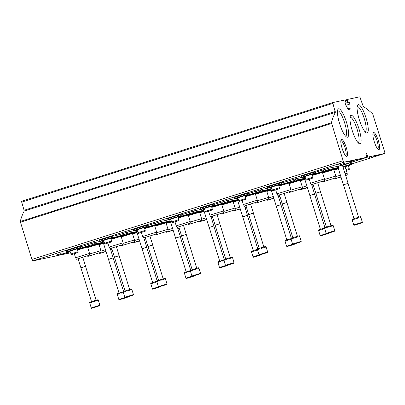 <?xml version="1.0" encoding="UTF-8"?>
<svg xmlns="http://www.w3.org/2000/svg" width="405" height="405" viewBox="0 0 405 405"><rect width="100%" height="100%" fill="white"/><g stroke="black" fill="none" stroke-linecap="round" stroke-linejoin="round"><path stroke-width="0.61" d="M384.74 153.47A1.645 0.385 72.4 0 0 384.75 153.47A1.645 0.385 72.4 0 0 384.628 151.819L372.706 113.947A246.873 57.632 72.4 0 0 363.189 106.399L359.842 96.795L347.384 99.458L348.27 102.283L349.039 102.121A1.235 0.289 72.4 0 1 349.53 102.789A1.235 0.289 72.4 0 1 349.864 104.09L350.138 108.12A4.936 1.154 72.4 0 1 349.793 109.664A4.936 1.154 72.4 0 1 349.768 109.669L349.009 109.831A4.936 1.154 72.4 0 1 347.779 108.621L345.662 104.986A1.235 0.289 72.4 0 1 345.202 103.726A1.235 0.289 72.4 0 1 345.232 102.931A1.235 0.289 72.4 0 0 345.232 102.931L346.012 102.764L345.126 99.939L332.672 102.597L335.35 112.342A246.873 57.632 72.4 0 0 331.432 122.761L343.116 160.684A1.645 0.385 72.4 0 0 343.982 162.172L366.93 157.277L366.267 154.902A1.812 0.42 72.4 0 1 366.135 153.09A1.812 0.42 72.4 0 1 367.097 154.725L367.907 157.064L384.74 153.47L351.591 163.99L384.75 153.47M21.485 201.331L332.667 102.602L21.485 201.331L24.077 210.281L335.259 111.547M55.748 256.011L68.799 251.869L55.748 256.011L32.8 260.906A1.645 0.385 72.4 0 1 31.934 259.418L20.25 221.494A246.873 57.632 72.4 0 1 24.173 211.076L24.077 210.281M338.059 167.721L338.823 167.402L338.433 166.146L342.372 164.972L338.458 166.232M349.642 161.914L354.026 160.633L349.642 161.914M56.766 254.841L61.15 253.56L56.766 254.841M340.377 163.65L337.77 164.455L340.377 163.65M344.134 162.577L342.119 163.078L344.113 162.501M350.462 161.099L347.212 162.121L350.462 161.099M351.575 161.028L354.988 160.031L351.575 161.028M360.733 159.109L358.719 159.616L360.708 159.038M339.274 165.002L345.465 163.053L339.274 165.002M56.649 255.722L70.516 252.857M68.845 252.011L63.514 253.748L69.012 252.107M359.078 159.899L363.462 158.618L359.078 159.899M369.319 157.408L371.987 156.497L369.309 157.388M373.911 156.613L371.836 157.186L373.911 156.613M377.723 155.404L375.708 155.905L377.703 155.333M374.185 141.487A8.976 2.096 72.4 0 0 378.397 149.506A8.976 2.096 72.4 0 0 378.24 140.413A8.976 2.096 72.4 0 0 373.126 132.891A8.976 2.096 72.4 0 0 374.185 141.487M342.103 148.336A8.976 2.096 72.4 0 0 346.321 156.355A8.976 2.096 72.4 0 0 346.159 147.263A8.976 2.096 72.4 0 0 341.045 139.74A8.976 2.096 72.4 0 0 342.103 148.336M358.967 128.815A14.894 3.478 -107.6 0 1 359.129 143.578A14.894 3.478 -107.6 0 1 352.239 130.597A14.894 3.478 -107.6 0 1 350.386 116.017A14.894 3.478 -107.6 0 1 358.967 128.815M366.09 118.083A14.894 3.478 -107.6 0 1 366.252 132.845A14.894 3.478 -107.6 0 1 359.362 119.86A14.894 3.478 -107.6 0 1 357.509 105.285A14.894 3.478 -107.6 0 1 366.09 118.083M346.467 122.269A14.894 3.478 -107.6 0 1 346.624 137.032A14.894 3.478 -107.6 0 1 339.734 124.051A14.894 3.478 -107.6 0 1 337.881 109.472A14.894 3.478 -107.6 0 1 346.467 122.269M337.537 110.788A13.309 3.108 -107.6 0 1 344.635 122.816A13.309 3.108 -107.6 0 1 345.587 136.156M357.164 106.596A13.309 3.108 -107.6 0 1 364.262 118.624A13.309 3.108 -107.6 0 1 365.214 131.969M350.041 117.334A13.309 3.108 -107.6 0 1 357.139 129.362A13.309 3.108 -107.6 0 1 358.091 142.702M345.627 155.753A7.933 1.853 72.4 0 0 344.959 147.643A7.933 1.853 72.4 0 0 340.828 140.631M377.703 148.903A7.933 1.853 72.4 0 0 377.04 140.793A7.933 1.853 72.4 0 0 372.909 133.782M350.639 161.352L353.044 160.593L350.639 161.352M350.315 161.473L353.788 160.38L350.305 161.438M352.659 160.805L350.077 161.57L352.659 160.805M322.588 172.186L324.314 171.502L324.552 171.107L324.278 171.138L312.235 174.727M345.308 166.541L347.277 165.463L342.893 166.637M338.17 168.075L333.917 169.422M333.948 169.366L335.679 168.682L335.912 168.288L335.644 168.318L322.557 172.241M347.222 165.645A12.013 0.263 162.7 0 0 349.449 164.784A12.013 0.263 162.7 0 0 343.41 166.425L342.863 166.541M338.823 167.402L329.3 169.437L323.706 171.183A12.013 0.263 162.7 0 0 312.22 174.677M305.031 177.056A12.013 0.263 162.7 0 0 303.785 177.572A12.013 0.263 162.7 0 0 305.107 177.289M323.706 171.183L323.317 169.928A12.013 0.263 162.7 0 0 315.282 172.338M338.433 166.146L328.911 168.176L323.317 169.928M343.41 166.425L343.02 165.164L342.468 165.286M349.449 164.784L349.059 163.529A12.013 0.263 162.7 0 0 343.02 165.164M322.608 172.981L333.806 169.634L334.095 169.082M324.476 179.471L335.811 176.074L333.806 169.629M322.932 181.845L335.882 177.775L322.932 181.845M324.324 181.399L334.444 178.22L324.324 181.399M340.959 177.031L335.537 178.595L340.888 176.808M340.969 177.066L334.1 179.045L340.878 176.777M345.607 175.355L347.242 174.955L345.667 175.547M335.836 176.646L340.387 175.193M345.116 173.77L347.176 173.249L345.166 166.814L345.46 166.258M333.973 170.161L338.377 168.753M343.106 167.331L345.166 166.809M312.964 184.224L323.084 181.04L312.964 184.224M311.567 184.665L324.521 180.595L311.567 184.665M311.374 184.69L310.468 183.247L324.451 178.894L322.446 172.454L322.734 171.902M312.447 175.411L322.446 172.454M289.028 182.832L290.76 182.149L290.992 181.754L290.724 181.784L278.675 185.379M304.611 178.721L300.358 180.068M300.389 180.012L302.12 179.329L302.358 178.934L302.084 178.964L288.998 182.888M278.66 185.328A12.013 0.263 162.7 0 1 290.147 181.83L295.741 180.083L304.499 178.372M271.471 187.707A12.013 0.263 162.7 0 0 270.226 188.224A12.013 0.263 162.7 0 0 271.547 187.94M290.147 181.83L289.757 180.574A12.013 0.263 162.7 0 0 281.723 182.984M303.623 177.061L295.351 178.828L289.757 180.574M305.264 178.048L305.031 177.309M289.048 183.627L300.247 180.281L300.535 179.729M290.917 190.117L302.251 186.72L300.247 180.276M289.373 192.491L302.322 188.421L289.373 192.491M290.765 192.051L300.885 188.867L290.765 192.051M307.4 187.682L301.978 189.246L307.329 187.454M307.41 187.712L300.54 189.692L307.319 187.424M312.047 186.006L313.429 185.637M313.455 185.713L312.108 186.194M302.277 187.297L306.828 185.844M300.414 180.807L304.823 179.4M279.404 194.871L289.524 191.692L279.404 194.871M278.007 195.311L290.962 191.241L278.007 195.311M277.82 195.337L276.909 193.894L290.891 189.54L288.886 183.106L289.175 182.549M278.888 186.057L288.886 183.1M255.469 193.484L257.2 192.795L257.433 192.405L257.165 192.431L245.121 196.025M271.051 189.368L266.799 190.715M266.829 190.659L268.561 189.975L268.798 189.581L268.525 189.611L255.439 193.539M245.101 195.974A12.013 0.263 162.7 0 1 256.588 192.476L262.182 190.73L270.94 189.019M237.917 198.354A12.013 0.263 162.7 0 0 236.667 198.87A12.013 0.263 162.7 0 0 237.988 198.587M256.588 192.476L256.198 191.221A12.013 0.263 162.7 0 0 248.164 193.631M270.064 187.707L261.792 189.474L256.198 191.221M271.704 188.7L271.477 187.955M255.494 194.278L266.687 190.927L266.981 190.375M257.357 200.764L268.697 197.367L266.687 190.927M255.813 203.138L268.763 199.068L255.813 203.138M257.205 202.697L267.325 199.513L257.205 202.697M273.841 198.328L268.419 199.893L273.77 198.101M273.851 198.359L266.981 200.343L273.76 198.07M278.488 196.653L279.875 196.283M279.895 196.359L278.549 196.84M268.717 197.944L273.269 196.491M266.854 191.454L271.264 190.051M245.845 205.517L255.965 202.338L245.845 205.517M244.453 205.963L257.403 201.892L244.453 205.963M244.261 205.983L243.349 204.545L257.332 200.186L255.327 193.752L255.616 193.2M245.334 196.708L255.327 193.747M221.91 204.13L223.641 203.447L223.879 203.052L223.606 203.082L211.562 206.672M237.492 200.019L233.239 201.361M233.27 201.305L235.001 200.622L235.239 200.232L234.966 200.257L221.879 204.186M211.547 206.621A12.013 0.263 162.7 0 1 223.034 203.128L228.623 201.376L237.381 199.665M204.358 209A12.013 0.263 162.7 0 0 203.107 209.517A12.013 0.263 162.7 0 0 204.429 209.233M223.034 203.128L222.639 201.867A12.013 0.263 162.7 0 0 214.609 204.282M236.51 198.354L228.233 200.121L222.639 201.867M238.145 199.346L237.917 198.607M221.935 204.925L233.128 201.579M223.798 211.41L235.138 208.013L233.128 201.574L233.422 201.022M222.254 213.789L235.204 209.719L222.254 213.789M223.646 213.344L233.766 210.165L223.646 213.344M240.281 208.975L234.859 210.539L240.211 208.752M240.292 209.01L233.422 210.99L240.2 208.717M244.934 207.299L246.316 206.93M246.336 207.011L244.99 207.492M235.158 208.59L239.709 207.137M233.295 202.105L237.705 200.698M212.286 216.164L222.406 212.984L212.286 216.164M210.894 216.609L223.844 212.539L210.894 216.609M210.701 216.635L209.79 215.192L223.773 210.838L221.768 204.398L222.056 203.847M211.774 207.355L221.768 204.393M188.35 214.777L190.082 214.093L190.32 213.698L190.046 213.729L178.003 217.318M203.933 210.666L199.685 212.012M199.711 211.957L201.442 211.273L201.68 210.878L201.406 210.909L188.32 214.832M177.987 217.267A12.013 0.263 162.7 0 1 189.474 213.774L195.068 212.028L203.826 210.311M170.799 219.647A12.013 0.263 162.7 0 0 169.553 220.163A12.013 0.263 162.7 0 0 170.869 219.88M189.474 213.774L189.079 212.519A12.013 0.263 162.7 0 0 181.05 214.928M202.951 209L194.673 210.767L189.079 212.519M204.586 209.993L204.358 209.253M188.376 215.571L199.569 212.225L199.862 211.673M190.239 222.061L201.579 218.66L201.644 220.366L188.695 224.436L201.644 220.366M190.092 223.99L200.212 220.811L190.092 223.99M206.722 219.621L201.3 221.186L206.651 219.399M206.732 219.657L199.868 221.636L206.641 219.368M211.375 217.946L212.757 217.576M212.782 217.657L211.43 218.138M201.599 219.237L206.15 217.784M199.736 212.752L204.145 211.344M178.727 226.815L188.846 223.631L178.727 226.815M177.334 227.256L190.284 223.185L177.334 227.256M177.142 227.281L176.231 225.838L190.218 221.484L188.209 215.045L188.502 214.493M178.215 218.001L188.209 215.045M154.791 225.423L156.522 224.74L156.76 224.345L156.487 224.375L144.443 227.969M170.373 221.312L166.126 222.659M166.156 222.603L167.883 221.92L168.121 221.525L167.847 221.555L154.761 225.479M144.428 227.919A12.013 0.263 162.7 0 1 155.915 224.421L161.509 222.674L170.267 220.963M137.239 230.298A12.013 0.263 162.7 0 0 135.994 230.815A12.013 0.263 162.7 0 0 137.31 230.531M155.915 224.421L155.525 223.165A12.013 0.263 162.7 0 0 147.491 225.575M169.391 219.652L161.114 221.419L155.525 223.165M171.031 220.639L170.799 219.9M154.816 226.218L166.015 222.871L166.303 222.32M156.679 232.708L168.019 229.311L166.015 222.866M155.135 235.082L168.085 231.012L155.135 235.082M156.532 234.642L166.652 231.457L156.532 234.642M173.163 230.273L167.741 231.837L173.097 230.045M173.173 230.303L166.308 232.283L173.087 230.015M177.815 228.597L179.197 228.228M179.223 228.304L177.876 228.785M168.045 229.888L172.591 228.435M166.177 223.398L170.586 221.991M145.167 237.462L155.287 234.282L145.167 237.462M143.775 237.902L156.725 233.832L143.775 237.902M143.583 237.927L142.671 236.485L156.659 232.131L154.649 225.696L154.943 225.139M144.656 228.648L154.649 225.691M121.232 236.074L122.963 235.386L123.201 234.996L122.928 235.022L110.884 238.616M136.814 231.959L132.567 233.305M132.597 233.25L134.328 232.566L134.561 232.171L134.293 232.202L121.206 236.13M110.869 238.565A12.013 0.263 162.7 0 1 122.356 235.067L127.95 233.32L136.708 231.609M103.68 240.945A12.013 0.263 162.7 0 0 102.435 241.461A12.013 0.263 162.7 0 0 103.751 241.177M122.356 235.067L121.966 233.812A12.013 0.263 162.7 0 0 113.932 236.221M135.832 230.298L127.56 232.065L121.966 233.812M137.472 231.29L137.239 230.546M121.257 236.869L132.455 233.518L132.744 232.966M123.12 243.354L134.46 239.957L132.455 233.518M121.576 245.729L134.531 241.658L121.576 245.729M122.973 245.288L133.093 242.104L122.973 245.288M139.609 240.919L134.182 242.484L139.538 240.691M139.619 240.95L132.749 242.934L139.528 240.661M144.256 239.244L145.638 238.874M145.663 238.95L144.317 239.431M134.485 240.535L139.036 239.082M132.617 234.044L137.027 232.642M111.613 248.108L121.733 244.929L111.613 248.108M110.216 248.554L123.166 244.483L110.216 248.554M110.023 248.574L109.112 247.136L123.1 242.777L121.09 236.343L121.384 235.791M111.097 239.299L121.095 236.338M87.677 246.721L89.404 246.037L89.642 245.643L89.368 245.673L77.325 249.262M103.26 242.61L99.007 243.952M99.038 243.896L100.769 243.213L101.002 242.823L100.734 242.848L87.647 246.777M77.309 249.212A12.013 0.263 162.7 0 1 88.796 245.719L94.39 243.967L103.148 242.256M70.121 251.591A12.013 0.263 162.7 0 0 68.875 252.107A12.013 0.263 162.7 0 0 70.197 251.824M88.796 245.719L88.406 244.458A12.013 0.263 162.7 0 0 80.372 246.873M102.273 240.945L94.001 242.711L88.406 244.458M103.913 241.937L103.68 241.198M87.698 247.516L98.896 244.169L99.184 243.613M89.566 254.001L100.901 250.604L98.896 244.164M88.022 256.38L100.972 252.31L88.022 256.38M89.414 255.935L99.534 252.755L89.414 255.935M106.049 251.566L100.627 253.13L105.978 251.343M106.059 251.601L99.19 253.581L105.968 251.308M110.697 249.89L112.079 249.52M112.104 249.601L110.757 250.082M100.926 251.181L105.477 249.728M99.063 244.696L103.467 243.289M78.054 258.755L88.174 255.575L78.054 258.755M76.656 259.2L89.606 255.13L76.656 259.2M76.464 259.225L75.553 257.782L89.54 253.429L87.536 246.989L87.824 246.437M77.537 249.946L87.536 246.984M353.727 224.942L352.021 219.338L352.396 219.191L352.593 219.819L354.82 219.075L354.623 218.447L355.944 218.027L356.142 218.654L359.108 217.753L358.911 217.126L359.858 216.852L360.05 217.48L360.825 217.298L362.369 222.249L353.727 224.942C355.337 225.165 351.054 226.106 359.113 223.788L357.225 224.188L359.113 223.788C364.611 221.849 361.29 223.287 362.369 222.249M358.759 223.864L355.712 224.75L358.759 223.864M359.878 216.918L360.597 216.695L360.784 217.298M352.396 219.191L354.638 218.482M355.944 218.037L358.911 217.126M343.384 184.822L348.097 183.349L343.384 184.822M326.293 233.584L320.168 235.589L318.462 229.989L318.841 229.837L319.034 230.465L321.261 229.721L321.064 229.093L322.385 228.673L322.582 229.301L324.678 228.658M325.2 234.51L322.157 235.396L325.2 234.51M318.841 229.837L321.079 229.134M322.39 228.683L324.526 228.045M320.446 229.341L309.825 195.468L314.538 194L311.627 184.655M309.921 195.554L314.538 194M292.734 244.235L286.608 246.235L284.902 240.636L285.282 240.484L285.474 241.117L287.702 240.368L287.509 239.74L288.826 239.325L289.023 239.952L291.119 239.304M291.641 245.157L288.598 246.048L291.641 245.157M285.282 240.484L287.52 239.78M288.831 239.33L290.967 238.697M286.887 239.988L276.266 206.115L280.979 204.647L278.068 195.301M276.362 206.206L280.979 204.647M259.175 254.882L253.049 256.881L251.343 251.282L251.723 251.135L251.915 251.763L254.143 251.019L253.95 250.391L255.266 249.971L255.464 250.599L257.56 249.956M258.081 255.803L255.039 256.694L258.081 255.803M251.723 251.135L253.96 250.427M255.272 249.976L257.408 249.343M253.327 250.639L242.706 216.761L247.42 215.293L244.509 205.948M242.803 216.852L247.42 215.293M225.615 265.528L219.49 267.533L217.789 261.929L218.163 261.782L218.361 262.41L220.588 261.665L220.391 261.038L221.707 260.617L221.905 261.245L224 260.602M224.522 266.455L221.479 267.341L224.522 266.455M218.163 261.782L220.401 261.073M221.712 260.628L223.849 259.99M209.248 227.499L213.865 225.944L210.954 216.594M219.768 261.286L209.243 227.499L213.865 225.944M192.061 276.175L185.93 278.179L184.229 272.58L184.604 272.428L184.802 273.056L187.029 272.312L186.832 271.684L188.153 271.264L188.345 271.892L190.441 271.249M190.968 277.101L187.92 277.987L190.968 277.101M184.604 272.428L186.842 271.725M188.153 271.274L190.294 270.636M186.209 271.932L175.588 238.059L180.306 236.591L177.395 227.245M175.689 238.145L180.306 236.591M158.502 286.826L152.371 288.826L150.67 283.227L151.045 283.075L151.242 283.708L153.47 282.958L153.272 282.331L154.594 281.915L154.786 282.543L156.887 281.895M157.408 287.747L154.361 288.638L157.408 287.747M151.045 283.075L153.282 282.371M154.594 281.921L156.735 281.288M152.65 282.579L142.034 248.705L146.747 247.237L143.836 237.892M142.13 248.797L146.747 247.237M124.942 297.473L118.817 299.472L117.111 293.873L117.485 293.726L117.683 294.354L119.91 293.61L119.713 292.982L121.034 292.562L121.232 293.19L123.328 292.547M123.849 298.394L120.801 299.285L123.849 298.394M117.485 293.726L119.728 293.017M121.034 292.567L123.176 291.934M119.095 293.23L108.474 259.352L113.187 257.884L110.276 248.538M108.57 259.443L113.187 257.884M326.147 233.376L324.44 227.777L324.82 227.63L325.018 228.258L327.24 227.509L327.048 226.881L328.364 226.466L328.561 227.094L331.533 226.187L331.336 225.56L332.277 225.291L332.475 225.919L333.249 225.737L334.788 230.688L326.147 233.376C327.761 233.604 323.474 234.546 331.538 232.222L329.645 232.627L331.533 232.222C337.036 230.288 333.71 231.726 334.788 230.688M331.179 232.298L328.136 233.189L331.179 232.298M332.297 225.352L333.021 225.134L333.209 225.737M324.82 227.63L327.058 226.921M328.369 226.471L331.336 225.56M326.425 227.129L315.804 193.256L320.517 191.788L317.743 182.863M315.9 193.347L320.517 191.788M292.587 244.023L290.886 238.423L291.261 238.277L291.458 238.904L293.686 238.16L293.488 237.532L294.81 237.112L295.002 237.74L297.974 236.839L297.776 236.206L298.718 235.938L298.915 236.566L299.69 236.383L301.229 241.334L292.587 244.023C294.202 244.25 289.919 245.192 297.979 242.868L296.09 243.273L297.974 242.868C303.477 240.934 300.151 242.372 301.229 241.334M297.619 242.944L294.577 243.835L297.619 242.944M298.738 236.004L299.462 235.781L299.649 236.383M291.261 238.277L293.498 237.568M294.81 237.117L297.776 236.206M292.866 237.781L282.244 203.902L286.963 202.434L284.183 193.514M282.346 203.993L286.963 202.434M259.028 254.674L257.327 249.07L257.702 248.923L257.899 249.551L260.126 248.807L259.929 248.179L261.25 247.759L261.443 248.386L264.414 247.485L264.217 246.858L265.159 246.584L265.356 247.217L266.131 247.035L267.675 251.981L259.028 254.674C260.643 254.897 256.36 255.838 264.419 253.52L262.531 253.92L264.414 253.52C269.917 251.586 266.596 253.019 267.675 251.981M264.065 253.596L261.017 254.482L264.065 253.596M265.179 246.65L265.903 246.427L266.09 247.03M257.702 248.923L259.939 248.214M261.25 247.769L264.217 246.858M259.306 248.427L248.69 214.554L253.403 213.086L250.624 204.16M248.786 214.64L253.403 213.086M225.474 265.321L223.768 259.721L224.142 259.57L224.34 260.197L226.567 259.453L226.37 258.825L227.691 258.405L227.883 259.038L230.855 258.132L230.658 257.504L231.599 257.236L231.797 257.863L232.571 257.681L234.115 262.627L225.474 265.321C227.083 265.548 222.801 266.485 230.86 264.166L228.972 264.566L230.86 264.166C236.358 262.232 233.037 263.665 234.115 262.627M230.506 264.242L227.458 265.128L230.506 264.242M231.619 257.296L232.343 257.074L232.531 257.681M224.142 259.57L226.385 258.866M227.691 258.415L230.658 257.504M225.747 259.073L215.131 225.2L219.844 223.732L217.065 214.807M215.227 225.286L219.844 223.732M191.914 275.967L190.208 270.368L190.583 270.216L190.78 270.849L193.008 270.1L192.81 269.472L194.132 269.057L194.329 269.684L197.296 268.778L197.098 268.15L198.045 267.882L198.237 268.51L199.012 268.328L200.556 273.279L191.914 275.967C193.524 276.195 189.241 277.136 197.301 274.813L195.412 275.218L197.301 274.813C202.799 272.879 199.478 274.312 200.556 273.279M196.946 274.889L193.899 275.78L196.946 274.889M198.065 267.943L198.784 267.725L198.971 268.328M190.583 270.216L192.826 269.512M194.132 269.062L197.098 268.15M192.193 269.72L181.572 235.847L186.285 234.379L183.506 225.453M181.668 235.938L186.285 234.379M158.355 286.613L156.649 281.014L157.029 280.867L157.221 281.495L159.448 280.751L159.251 280.123L160.572 279.703L160.77 280.331L163.736 279.43L163.544 278.797L164.486 278.529L164.678 279.156L165.453 278.974L166.997 283.925L158.355 286.613C159.965 286.841 155.682 287.783 163.742 285.459L161.853 285.864L163.742 285.459C169.244 283.525 165.918 284.963 166.997 283.925M163.387 285.535L160.345 286.426L163.387 285.535M164.506 278.594L165.225 278.372L165.417 278.974M157.029 280.867L159.266 280.159M160.577 279.708L163.544 278.797M158.633 280.371L148.012 246.493L152.726 245.025L149.946 236.105M148.108 246.584L152.726 245.025M124.796 297.265L123.09 291.661L123.469 291.514L123.662 292.142L125.889 291.397L125.697 290.77L127.013 290.35L127.21 290.977L130.177 290.076L129.985 289.448L130.926 289.175L131.124 289.803L131.898 289.626L133.437 294.572L124.796 297.265C126.411 297.488 122.123 298.429 130.182 296.111L128.294 296.511L130.182 296.111C135.685 294.177 132.359 295.609 133.437 294.572M129.828 296.187L126.785 297.073L129.828 296.187M130.947 289.241L131.671 289.018L131.858 289.621M123.469 291.514L125.707 290.805M127.018 290.36L129.985 289.448M125.074 291.018L114.453 257.145L119.166 255.677L116.387 246.751M114.549 257.231L119.166 255.677M91.236 307.911L89.53 302.312L89.91 302.16L90.107 302.788L92.33 302.044L92.138 301.416L93.454 300.996L93.651 301.624L96.623 300.723L96.425 300.095L97.367 299.827L97.564 300.454L98.339 300.272L99.878 305.218L91.236 307.911C92.851 308.139 88.563 309.076 96.628 306.757L94.735 307.157L96.623 306.757C102.126 304.823 98.8 306.256 99.878 305.218M96.268 306.833L93.226 307.719L96.268 306.833M97.387 299.887L98.111 299.665L98.299 300.272M89.91 302.16L92.148 301.457M93.459 301.006L96.425 300.095M91.515 301.664L80.894 267.791L85.607 266.323L82.828 257.398M80.99 267.877L85.607 266.323M307.208 179.84L312.113 178.296L307.208 179.84M302.884 176.97L301.33 177.349L301.036 176.403L308.058 174.049L315.181 171.998L315.47 172.945L313.976 173.517M301.33 177.349L315.47 172.945M304.909 176.666L302.798 176.894L308.362 175.021L314.007 173.401L312.139 174.413M306.22 180.134L313.03 178.013L306.22 180.134L304.884 176.585L312.169 174.231M305.765 179.415L312.994 177.162L312.113 174.332M273.648 190.487L278.554 188.943L273.648 190.487M269.325 187.616L267.771 187.996L267.477 187.054L274.499 184.695L281.622 182.65L281.915 183.592L280.417 184.164M267.771 187.996L281.915 183.592M271.35 187.312L269.239 187.54L274.803 185.667L280.447 184.047L278.579 185.06M272.661 190.78L279.47 188.659L272.661 190.78L271.325 187.231L278.61 184.877M272.206 190.061L279.435 187.809L278.554 184.984M240.089 201.133L244.995 199.594L240.089 201.133M235.771 198.263L234.211 198.642L233.918 197.701L240.94 195.342L248.062 193.296L248.356 194.238L246.858 194.81M234.211 198.642L248.356 194.238M237.791 197.959L235.68 198.187L241.243 196.319L246.888 194.699L245.02 195.711M239.102 201.427L245.911 199.311L239.102 201.427L237.765 197.883L245.05 195.529M238.646 200.708L245.875 198.455L244.995 195.63M206.535 211.785L211.435 210.241L206.535 211.785M202.211 208.914L200.652 209.289L200.359 208.347L207.385 205.988L214.503 203.943L214.797 204.884L213.303 205.456M200.652 209.289L214.797 204.884M204.231 208.61L202.12 208.833L207.689 206.965L213.329 205.345L211.461 206.358M205.548 212.078L212.352 209.957L205.548 212.078L204.211 208.529L211.491 206.175M205.092 211.354L212.316 209.107L211.435 206.277M172.975 222.431L177.881 220.887L172.975 222.431M168.652 219.561L167.098 219.94L166.804 218.994L173.826 216.64L180.944 214.589L181.237 215.536L179.744 216.108M167.098 219.94L181.237 215.536M170.677 219.257L168.566 219.485L174.13 217.612L179.769 215.992L177.901 217.004M171.988 222.725L178.792 220.603L171.988 222.725L170.652 219.176L177.932 216.822M171.533 222.006L178.762 219.753L177.881 216.923M139.416 233.077L144.322 231.533L139.416 233.077M135.093 230.207L133.539 230.587L133.245 229.645L140.267 227.286L147.385 225.241L147.678 226.182L146.185 226.754M133.539 230.587L147.678 226.182M137.118 229.903L135.007 230.131L140.57 228.258L146.21 226.638L144.347 227.65M137.093 229.827L144.372 227.468M138.429 233.371L145.233 231.25L138.525 233.361L137.973 232.652L145.203 230.399L144.322 227.575M105.857 243.724L110.762 242.185L105.857 243.724M101.534 240.853L99.979 241.233L99.686 240.292L106.707 237.932L113.825 235.887L114.119 236.829L112.625 237.401M99.979 241.233L114.119 236.829M103.558 240.55L101.447 240.778L107.011 238.91L112.656 237.29L110.788 238.302M104.87 244.018L111.679 241.901L104.87 244.018L103.533 240.474L110.818 238.12M104.414 243.299L111.643 241.046L110.762 238.221M72.298 254.375L77.203 252.831L72.298 254.375M67.974 251.505L66.42 251.88L66.126 250.938L73.148 248.579L80.266 246.534L80.56 247.475L79.066 248.047M66.42 251.88L80.56 247.475M69.999 251.201L67.888 251.424L73.452 249.556L79.097 247.936L77.228 248.948M71.31 254.669L78.119 252.548L71.31 254.669L69.974 251.12L77.259 248.766M70.855 253.945L78.084 251.697L77.203 248.867M346.265 170.328L348.351 169.735L346.3 170.439M349.206 164.005L351.418 163.443L351.712 164.384L350.214 164.956M347.723 165.473L351.712 164.384M347.212 165.665L350.244 164.84L348.376 165.853M345.252 166.652L348.406 165.67M346.012 169.518L349.231 168.602L348.351 165.772M346.26 170.308L349.267 169.452L346.305 170.459M345.313 100.116L347.379 99.458L345.313 100.116M345.612 100.86L347.444 100.283M346.002 102.121L347.834 101.539M345.141 103.275L348.27 102.283M345.146 103.356L349.039 102.121M345.875 105.356L349.864 104.09M347.9 108.829L350.138 108.12M346.012 102.764L345.156 103.037L346.007 102.769M21.546 202.156L332.728 103.422M24.173 211.076L335.35 112.342M20.25 221.494L331.432 122.761M20.356 222.249L331.538 123.515M31.934 259.418L343.116 160.684M32.8 260.906L343.982 162.172M342.402 165.058L366.925 157.277L342.402 165.058M366.292 154.978L367.097 154.725M366.925 157.024L367.735 156.77M56.73 255.798L68.83 251.961M342.427 165.149L367.907 157.064M327.969 169.832L327.579 168.576M329.3 169.437L328.911 168.176M294.41 180.478L294.02 179.223M295.741 180.083L295.351 178.828M260.85 191.125L260.461 189.869M262.182 190.73L261.792 189.474M227.291 201.771L226.901 200.515M228.623 201.376L228.233 200.121M193.737 212.423L193.342 211.162M195.068 212.028L194.673 210.767M160.177 223.069L159.783 221.813M161.509 222.674L161.114 221.419M126.618 233.715L126.223 232.46M127.95 233.32L127.56 232.065M93.059 244.362L92.669 243.106M94.39 243.967L94.001 242.711M320.168 235.589C321.778 235.816 317.495 236.753 325.554 234.434L323.666 234.834L325.554 234.434C331.057 232.5 327.731 233.933 328.809 232.895M286.608 246.235C288.223 246.463 283.935 247.404 291.995 245.081L290.107 245.486L291.995 245.081C297.498 243.147 294.172 244.579 295.25 243.542M253.049 256.881C254.664 257.109 250.376 258.051 258.441 255.727L256.547 256.132L258.436 255.727C263.938 253.793 260.612 255.231 261.691 254.193M219.49 267.533C221.105 267.756 216.817 268.697 224.881 266.379L222.993 266.779L224.876 266.379C230.379 264.44 227.053 265.877 228.131 264.84M185.93 278.179C187.545 278.402 183.262 279.344 191.322 277.025L189.434 277.425L191.317 277.025C196.82 275.091 193.494 276.524 194.572 275.486M152.371 288.826C153.986 289.054 149.703 289.99 157.763 287.671L155.874 288.076L157.763 287.671C163.261 285.738 159.94 287.17 161.018 286.132M118.817 299.472C120.427 299.7 116.144 300.642 124.203 298.318L122.315 298.723L124.203 298.318C129.701 296.384 126.38 297.822 127.459 296.784M303.785 177.572L303.613 177.02M322.496 172.621L335.345 168.774L334.92 168.591M335.882 177.775L335.811 176.074M322.739 181.865L322.421 181.364M347.242 174.955L347.176 173.249M334.1 179.045L333.781 178.544M333.857 169.801L338.271 168.399M342.994 166.966L346.705 165.949L346.28 165.772M324.521 180.595L324.451 178.894M310.468 183.247L309.228 179.278M312.336 175.056L323.985 171.593L323.56 171.411M270.226 188.224L270.054 187.667M288.937 183.268L301.786 179.42L301.36 179.238M302.322 188.421L302.251 186.72M289.18 192.517L288.861 192.016M300.54 189.692L300.221 189.191M300.302 180.448L304.712 179.045M290.962 191.241L290.891 189.54M276.909 193.894L275.668 189.925M278.777 185.703L290.425 182.24L290 182.063M236.667 198.87L236.495 198.313M255.378 193.914L268.226 190.066L267.801 189.889M268.763 199.068L268.697 197.367M255.621 203.163L255.302 202.662M266.981 200.343L266.667 199.837M266.743 191.094L271.153 189.697M257.403 201.892L257.332 200.186M243.349 204.545L242.114 200.571M245.222 196.349L256.866 192.886L256.441 192.709M203.107 209.517L202.935 208.96M221.824 204.565L234.667 200.713L234.242 200.536M235.204 209.719L235.138 208.013M222.061 213.81L221.743 213.308M233.422 210.99L233.108 210.489M233.184 201.741L237.593 200.343M223.844 212.539L223.773 210.838M209.79 215.192L208.555 211.223M211.663 206.995L223.307 203.538L222.882 203.356M169.553 220.163L169.376 219.611M188.264 215.212L201.108 211.364L200.683 211.182M201.579 218.66L199.574 212.22M188.502 224.456L188.188 223.955M199.868 221.636L199.549 221.135M199.624 212.392L204.034 210.99M190.284 223.185L190.218 221.484M176.231 225.838L174.995 221.869M178.104 217.647L189.748 214.184L189.322 214.002M135.994 230.815L135.817 230.258M154.705 225.858L167.554 222.011L167.128 221.829M168.085 231.012L168.019 229.311M154.943 235.108L154.629 234.606M166.308 232.283L165.989 231.781M166.065 223.039L170.475 221.636M156.725 233.832L156.659 232.131M142.671 236.485L141.436 232.516M144.544 228.293L156.188 224.831L155.763 224.653M102.435 241.461L102.262 240.904M121.146 236.505L133.994 232.657L133.569 232.48M134.531 241.658L134.46 239.957M121.389 245.754L121.07 245.253M132.749 242.934L132.43 242.428M132.506 233.685L136.915 232.288M123.166 244.483L123.1 242.777M109.112 247.136L107.877 243.162M110.985 238.94L122.629 235.477L122.204 235.3M68.875 252.107L68.703 251.551M87.586 247.156L100.435 243.304L100.01 243.127M100.972 252.31L100.901 250.604M87.829 256.4L87.51 255.899M99.19 253.581L98.871 253.079M98.947 244.331L103.361 242.934M89.606 255.13L89.54 253.429M75.553 257.782L74.317 253.814M77.426 249.586L89.075 246.129L88.649 245.946M348.097 183.349L342.372 164.972M343.384 184.817L338.043 167.67M358.582 217.237L348.067 183.48M354.005 218.695L343.481 184.908M309.825 195.468L304.484 178.316M324.932 227.595L314.508 194.127M276.266 206.115L270.925 188.963M291.377 238.241L280.954 204.773M242.706 216.761L237.365 199.609M257.818 248.888L247.394 215.425M209.147 227.407L203.806 210.261M224.259 259.539L213.835 226.071M175.588 238.059L170.247 220.907M190.699 270.186L180.276 236.717M142.034 248.705L136.688 231.554M157.14 280.832L146.716 247.364M108.474 259.352L103.133 242.2M123.581 291.478L113.157 258.015M315.804 193.256L313.009 184.285M331.007 225.676L320.492 191.914M282.244 203.902L279.45 194.932M297.447 236.323L286.932 202.566M248.69 214.549L245.896 205.578M263.888 246.969L253.373 213.212M215.131 225.2L212.336 216.224M230.329 257.615L219.814 223.859M181.572 235.847L178.777 226.876M196.769 268.267L186.254 234.505M148.012 246.493L145.218 237.522M163.21 278.913L152.695 245.157M114.453 257.14L111.658 248.169M129.651 289.56L119.141 255.803M80.894 267.791L78.099 258.815M96.096 300.206L85.582 266.45M303.791 176.58L303.522 176.985L313.465 173.887L313.009 173.71M313.03 178.013L312.994 177.162M270.231 187.226L269.963 187.631L279.906 184.538L279.45 184.356M279.47 188.659L279.435 187.809M236.672 197.878L236.404 198.283L246.346 195.185L245.896 195.002M245.911 199.311L245.875 198.455M203.118 208.524L202.844 208.929L212.787 205.831L212.336 205.654M212.352 209.957L212.316 209.107M169.558 219.171L169.285 219.576L179.228 216.478L178.777 216.3M178.792 220.603L178.762 219.753M135.999 229.817L135.726 230.222L145.673 227.129L145.218 226.947M137.973 232.652L136.991 229.772M145.233 231.25L145.203 230.399M102.44 240.469L102.166 240.874L112.114 237.775L111.658 237.593M111.679 241.901L111.643 241.046M68.88 251.115L68.607 251.52L78.555 248.422L78.099 248.245M78.119 252.548L78.084 251.697M345.273 166.612L349.702 165.331L349.247 165.149M349.267 169.452L349.231 168.602"/></g></svg>

